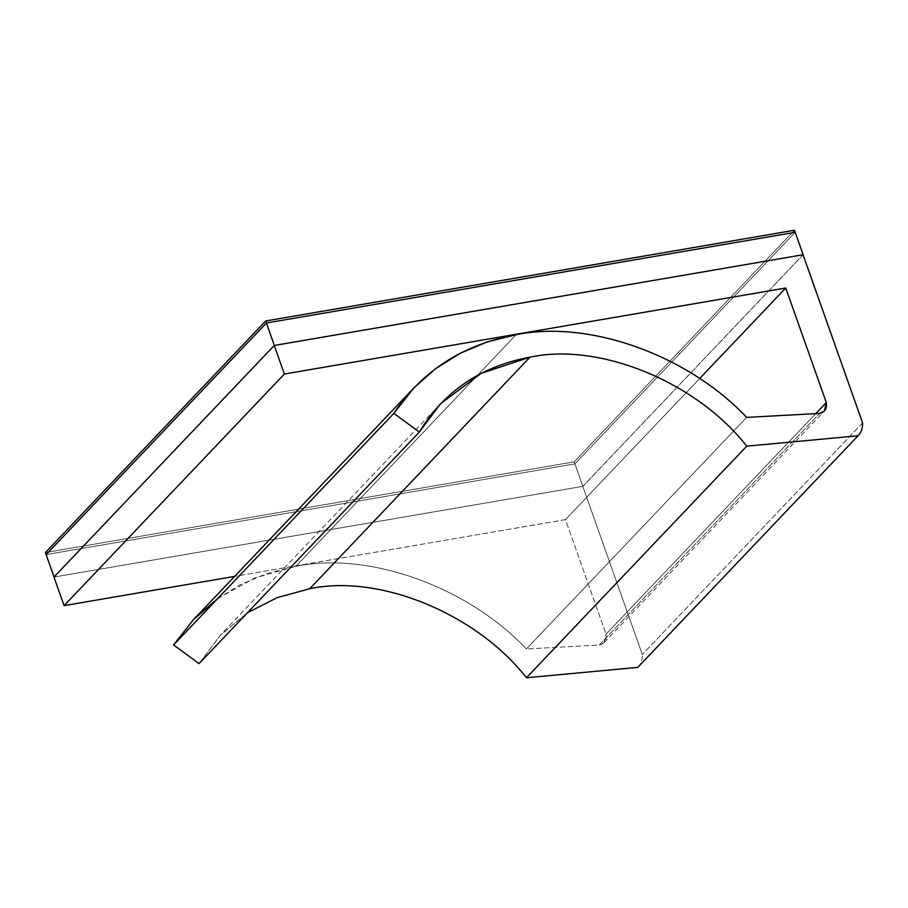 <?xml version="1.0" encoding="UTF-8"?>
<svg xmlns="http://www.w3.org/2000/svg" width="908" height="908" viewBox="0 0 908 908"><rect width="100%" height="100%" fill="white"/><g stroke="black" fill="none" stroke-linecap="round" stroke-linejoin="round"><path stroke-width="0.68" stroke-dasharray="4.54 3.41" d="M217.863 598.395L254.773 577.999L295.86 566.297C368.977 551.304 467.734 586.716 526.379 648.97L599.314 645.009C604.739 643.647 606.975 640.026 606.033 634.136L565.468 519.614L234.639 576.376L565.468 519.614L699.637 378.557L565.468 519.614L606.033 634.136L815.77 413.628L606.033 634.136L604.126 642.58L599.314 645.009L819.595 413.424L599.314 645.009L526.379 648.97L746.648 417.385L526.379 648.97C467.734 586.716 368.977 551.304 295.86 566.297L516.141 334.712L295.86 566.297L267.02 573.47L239.803 584.922L215.071 600.438L193.529 619.585M582.777 486.348L53.969 577.068L582.777 486.348L803.058 254.751L582.777 486.348L642.319 654.498L582.777 486.348M862.6 422.912L642.319 654.498L862.6 422.912M637.756 667.38C641.003 663.952 642.524 659.651 642.319 654.498C642.524 659.651 641.003 663.952 637.756 667.38M199.068 663.623L220.269 635.328L247.464 612.741L220.054 635.555L199.068 663.623M54.049 576.989L274.352 345.449L54.049 576.989M46.126 554.595L574.923 463.875L582.879 486.325L54.071 577.045L582.879 486.325L574.923 463.875L795.204 232.289L574.923 463.875L46.126 554.595L574.923 463.875L574.208 461.843L794.477 230.246L574.208 461.843L574.923 463.875L46.126 554.595M803.149 254.739L582.879 486.325L803.149 254.739M795.204 232.289L574.923 463.875L795.204 232.289M45.4 552.563L574.208 461.843L45.4 552.563M440.55 403.742L220.269 635.328M604.126 642.58L824.407 410.995"/><path stroke-width="1.36" d="M413.81 388L193.529 619.585L173.576 644.952L393.856 413.367L413.81 388L435.352 368.852L460.084 353.337L487.29 341.885L516.141 334.712C589.258 319.718 688.014 355.13 746.648 417.385L819.595 413.424L824.407 410.995L826.303 402.55L815.77 413.628L826.303 402.55L785.749 288.029L699.637 378.557L785.749 288.029L284.363 374.039L274.25 345.471L53.969 577.068L64.082 605.636L284.363 374.039L64.082 605.636L234.639 576.376L64.082 605.636L53.969 577.068L274.25 345.471L803.058 254.751L862.6 422.912C862.804 428.065 861.272 432.356 858.037 435.783L638.029 667.096M637.756 667.38L526.458 677.754C476.439 613.672 379.272 573.765 309.73 588.747L277.224 597.612L247.464 612.741L277.224 597.612L309.73 588.747L530 357.15C599.552 342.168 696.72 382.075 746.739 446.157C696.72 382.075 599.552 342.168 530 357.15L309.73 588.747C379.272 573.765 476.439 613.672 526.458 677.754L746.739 446.157L526.458 677.754L637.756 667.38L858.037 435.783L746.739 446.157L858.037 435.783C861.272 432.356 862.804 428.065 862.6 422.912L803.058 254.751L274.25 345.471L284.363 374.039L785.749 288.029L826.303 402.55C827.256 408.441 825.009 412.062 819.595 413.424L746.648 417.385C688.014 355.13 589.258 319.718 516.141 334.712C463.012 344.518 422.243 370.736 393.856 413.367L173.576 644.952L199.068 663.623L419.348 432.038L199.068 663.623L173.576 644.952L193.359 619.767L217.863 598.395M637.893 667.232L858.037 435.783M530 357.15L481.058 373.404L440.55 403.742L419.348 432.038L393.856 413.367L419.348 432.038C443.933 391.303 480.82 366.344 530 357.15M266.396 323.01L46.126 554.595L54.071 577.045L46.126 554.595L266.396 323.01L274.352 345.449L266.396 323.01L795.204 232.289L803.149 254.739L795.204 232.289L266.396 323.01L795.204 232.289L794.477 230.246L265.681 320.967L266.396 323.01L265.681 320.967L45.4 552.563L46.126 554.595L45.4 552.563L265.681 320.967L794.477 230.246L795.204 232.289L266.396 323.01L46.126 554.595L266.396 323.01M274.352 345.449L803.149 254.739L274.341 345.46"/></g></svg>
